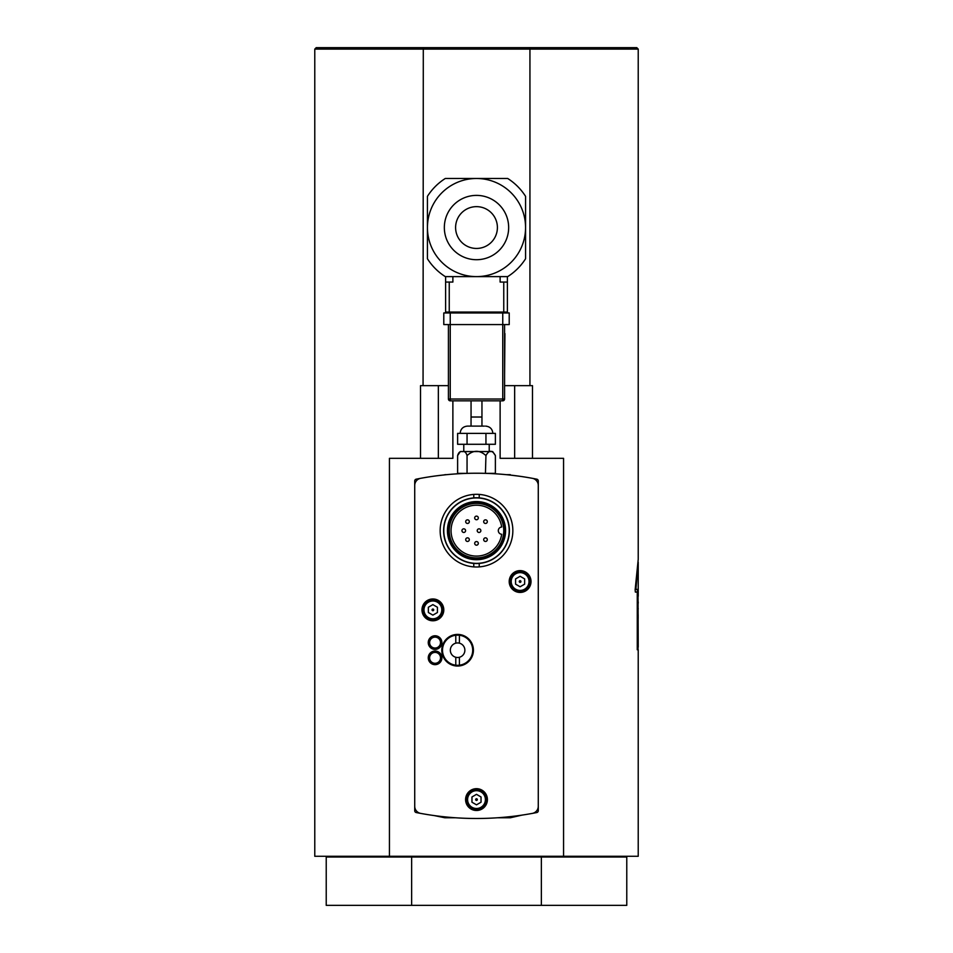 <?xml version="1.0" encoding="UTF-8"?>
<svg xmlns="http://www.w3.org/2000/svg" width="953" height="953" viewBox="0 0 953 953"><rect width="100%" height="100%" fill="white"/><g stroke="black" fill="none" stroke-linecap="round" stroke-linejoin="round"><path stroke-width="1.43" d="M520.529 580.806A0.834 0.834 0 0 1 520.529 582.259A0.834 0.834 0 0 1 519.278 581.533A0.834 0.834 0 0 1 520.529 580.806M476.917 798.864A0.834 0.834 0 0 1 476.917 800.317A0.834 0.834 0 0 1 475.666 799.591A0.834 0.834 0 0 1 476.917 798.864M433.305 609.158A0.834 0.834 0 0 1 433.305 610.611A0.834 0.834 0 0 1 432.054 609.884A0.834 0.834 0 0 1 433.305 609.158M511.451 576.529A9.995 9.995 0 0 0 515.12 590.193A9.995 9.995 0 0 0 528.772 586.524A9.995 9.995 0 0 0 525.115 572.872A9.995 9.995 0 0 0 511.451 576.529M520.112 586.774L515.573 584.153L515.573 578.912L520.112 576.291L524.65 578.912L524.65 584.153L520.112 586.774M512.845 530.654A36.345 36.345 0 0 1 473.772 566.892A36.345 36.345 0 0 1 440.155 530.654A36.345 36.345 0 0 1 479.228 494.416A36.345 36.345 0 0 1 512.845 530.654M479.228 494.416L479.228 497.871A32.89 32.89 0 0 0 473.772 497.871L473.772 494.416M473.772 566.892L473.772 563.426A32.89 32.89 0 0 1 443.61 530.654A32.89 32.89 0 0 1 473.772 497.871M479.228 497.871A32.89 32.89 0 0 1 509.39 530.654A32.89 32.89 0 0 1 479.228 563.426L479.228 566.892M473.772 563.426A32.89 32.89 0 0 0 479.228 563.426M434.699 651.054A6.814 6.814 0 0 1 441.144 660.929A6.814 6.814 0 0 1 429.362 661.573A6.814 6.814 0 0 1 434.699 651.054M434.771 652.412A5.456 5.456 0 0 1 439.929 660.322A5.456 5.456 0 0 1 430.506 660.834A5.456 5.456 0 0 1 434.771 652.412M452.639 644.907A7.267 7.267 0 0 0 455.486 657.177A7.267 7.267 0 0 0 464.683 648.576A7.267 7.267 0 0 0 452.639 644.907M455.784 643.18L455.784 635.246A15.081 15.081 0 0 1 459.417 635.246L459.417 643.18M459.417 657.26L459.417 665.194A15.081 15.081 0 0 1 455.784 665.194L455.784 657.26M455.784 635.246A15.081 15.081 0 0 0 455.784 665.194M459.417 665.194A15.081 15.081 0 0 0 459.417 635.246M457.607 634.412A15.808 15.808 0 0 0 443.907 658.13A15.808 15.808 0 0 0 471.294 658.13A15.808 15.808 0 0 0 457.607 634.412M509.212 530.654A32.712 32.712 0 0 1 460.144 558.982A32.712 32.712 0 0 1 460.144 502.326A32.712 32.712 0 0 1 509.212 530.654M505.578 530.654A29.078 29.078 0 0 1 461.967 555.825A29.078 29.078 0 0 1 461.967 505.471A29.078 29.078 0 0 1 505.578 530.654M504.661 530.654A28.161 28.161 0 0 1 462.419 555.039A28.161 28.161 0 0 1 462.419 506.257A28.161 28.161 0 0 1 504.661 530.654M503.756 530.654A27.256 27.256 0 0 1 462.872 554.253A27.256 27.256 0 0 1 462.872 507.044A27.256 27.256 0 0 1 503.756 530.654M501.683 534.276A25.445 25.445 0 0 1 462.741 552.049A25.445 25.445 0 0 1 462.741 509.247A25.445 25.445 0 0 1 501.683 527.021A3.633 3.633 0 0 0 498.312 530.654A3.633 3.633 0 0 0 501.683 534.276M476.5 519.754A1.823 1.823 0 0 0 478.072 517.026A1.823 1.823 0 0 0 474.928 517.026A1.823 1.823 0 0 0 476.5 519.754M463.777 532.465A1.823 1.823 0 0 0 465.35 529.737A1.823 1.823 0 0 0 462.205 529.737A1.823 1.823 0 0 0 463.777 532.465M467.506 541.459A1.823 1.823 0 0 0 469.079 538.743A1.823 1.823 0 0 0 465.934 538.743A1.823 1.823 0 0 0 467.506 541.459M485.494 541.459A1.823 1.823 0 0 0 487.066 538.743A1.823 1.823 0 0 0 483.921 538.743A1.823 1.823 0 0 0 485.494 541.459M485.494 523.471A1.823 1.823 0 0 0 487.066 520.743A1.823 1.823 0 0 0 483.921 520.743A1.823 1.823 0 0 0 485.494 523.471M467.506 523.471A1.823 1.823 0 0 0 469.079 520.743A1.823 1.823 0 0 0 465.934 520.743A1.823 1.823 0 0 0 467.506 523.471M476.5 545.187A1.823 1.823 0 0 0 478.072 542.46A1.823 1.823 0 0 0 474.928 542.46A1.823 1.823 0 0 0 476.5 545.187M479.049 532.465A1.823 1.823 0 0 0 480.622 529.737A1.823 1.823 0 0 0 477.465 529.737A1.823 1.823 0 0 0 479.049 532.465M435.056 635.77A6.814 6.814 0 0 1 440.977 645.979A6.814 6.814 0 0 1 429.172 646.003A6.814 6.814 0 0 1 435.056 635.77M435.056 637.14A5.456 5.456 0 0 1 439.798 645.3A5.456 5.456 0 0 1 430.351 645.324A5.456 5.456 0 0 1 435.056 637.14M420.666 478.311A308.915 308.915 0 0 1 532.334 478.311A7.267 7.267 0 0 1 538.278 485.47L538.278 806.25A7.267 7.267 0 0 1 532.334 813.397A308.915 308.915 0 0 1 420.666 813.397A7.267 7.267 0 0 1 414.722 806.25L414.722 485.47A7.267 7.267 0 0 1 420.666 478.311M476.5 810.491A10.9 10.9 0 0 1 467.053 794.135A10.9 10.9 0 0 1 485.947 794.135A10.9 10.9 0 0 1 476.5 810.491M432.888 620.784A10.9 10.9 0 0 1 423.442 604.428A10.9 10.9 0 0 1 442.335 604.428A10.9 10.9 0 0 1 432.888 620.784M520.112 592.432A10.9 10.9 0 0 1 510.665 576.077A10.9 10.9 0 0 1 529.558 576.077A10.9 10.9 0 0 1 520.112 592.432M467.84 794.599A9.995 9.995 0 0 0 471.509 808.251A9.995 9.995 0 0 0 485.16 804.594A9.995 9.995 0 0 0 481.491 790.93A9.995 9.995 0 0 0 467.84 794.599M476.5 804.832L471.961 802.212L471.961 796.97L476.5 794.349L481.039 796.97L481.039 802.212L476.5 804.832M424.228 604.881A9.995 9.995 0 0 0 427.885 618.533A9.995 9.995 0 0 0 441.549 614.876A9.995 9.995 0 0 0 437.88 601.224A9.995 9.995 0 0 0 424.228 604.881M432.888 615.126L428.35 612.505L428.35 607.252L432.888 604.631L437.427 607.252L437.427 612.505L432.888 615.126M420.666 813.397A308.915 308.915 0 0 1 416.175 812.54A1.823 1.823 0 0 1 414.722 810.765L414.722 480.955A1.823 1.823 0 0 1 416.175 479.18A308.915 308.915 0 0 1 536.825 479.18A1.823 1.823 0 0 1 538.278 480.955L538.278 810.765A1.823 1.823 0 0 1 536.825 812.54A308.915 308.915 0 0 1 532.334 813.397M492.665 451.555L460.335 451.555L492.665 451.555L495.381 455.582C492.236 449.876 489.092 449.876 485.947 455.582C479.645 449.876 473.355 449.876 467.053 455.582C466.077 452.353 464.504 451.043 462.336 451.639C460.18 451.043 458.596 452.353 457.619 455.582L457.619 473.355L467.566 473.355C464.028 473.474 464.028 473.474 467.566 473.355L467.518 473.355M466.422 473.391L467.113 473.367M485.947 455.582L485.434 473.355C488.972 473.474 488.972 473.474 485.434 473.355C488.972 473.474 488.972 473.474 485.434 473.355L486.078 473.379M484.374 426.11L467.411 426.11C463.003 426.539 460.573 428.969 460.144 433.377M467.053 455.582L467.053 473.355M495.381 455.582L495.381 473.355L485.947 473.355M467.053 433.377L457.619 433.377L457.619 444.289L485.947 444.289L485.947 433.377L467.053 433.377L467.053 444.289M485.947 444.289L495.381 444.289L495.381 433.377L485.947 433.377M638.153 614.721L638.153 618.521L638.129 614.721M500.122 400.832L500.122 458.333L514.656 458.333L514.656 385.643M438.344 385.643L438.344 458.333L452.878 458.333L452.878 400.832M529.701 47.65L529.939 49.103L638.224 49.103L636.771 47.65L316.229 47.65L314.776 49.103L529.939 49.103L529.939 385.643L532.477 385.643L532.477 458.333L514.656 458.333M448.422 385.643L420.523 385.643L420.523 458.333L389.432 458.333L389.432 856.282L563.568 856.282L563.568 458.333L532.477 458.333M563.568 856.282L638.224 856.282L638.224 649.767L637.259 649.767L637.259 592.063L635.341 592.063L635.151 589.74L638.224 559.304M637.354 589.383L637.354 647.075L638.224 647.075L638.045 597.412M637.938 567.964L635.734 589.383L637.533 589.383L637.533 647.075M638.224 596.268L638.224 562.151L635.913 589.383M438.344 458.333L420.523 458.333M638.093 600.998L638.093 604.178M638.045 607.752L638.224 608.896M314.776 49.103L314.776 856.282L389.432 856.282M638.045 601.188L638.045 603.999M637.95 595.422L638.045 598.031M638.045 607.121L637.95 609.741M637.974 618.509L638.045 620.391M411.636 905.35L626.776 905.35L626.776 857.009L326.224 857.009L326.224 905.35L411.636 905.35L411.636 857.009M541.364 857.009L541.364 905.35M598.687 857.009L598.687 856.282M354.313 856.282L354.313 857.009M431.352 856.282L431.352 857.009M521.648 857.009L521.648 856.282M423.299 47.65L423.061 385.643M529.939 385.643L504.578 385.643M448.422 324.58L448.422 399.021A1.823 1.823 0 0 0 450.245 400.832L502.755 400.832A1.823 1.823 0 0 0 504.578 399.021L504.578 324.58M504.578 375.399L504.935 333.598L504.578 375.399M448.422 333.598L448.422 375.399M502.755 312.953L502.755 324.58L509.212 324.58L509.212 312.953L443.788 312.953L443.788 324.58L502.755 324.58L502.755 400.832M443.788 312.953L443.788 324.58M427.432 196.342A58.145 58.145 0 0 1 445.289 178.485L507.711 178.485A58.145 58.145 0 0 1 525.568 196.342L525.568 258.763A58.145 58.145 0 0 1 507.711 276.608L445.289 276.608A58.145 58.145 0 0 1 427.432 258.763L427.432 196.342M506.484 312.953A0.905 0.905 0 0 0 507.389 312.048L507.389 282.064L500.122 282.064L500.122 276.608M452.878 276.608L452.878 282.064L445.611 282.064L445.611 312.048A0.905 0.905 0 0 0 446.516 312.953M445.611 276.608L445.611 282.064M507.389 282.064L507.389 276.608M476.5 178.485A49.068 49.068 0 0 0 434.008 252.08A49.068 49.068 0 0 0 518.992 252.08A49.068 49.068 0 0 0 476.5 178.485M476.5 195.389A32.164 32.164 0 0 0 448.649 243.634A32.164 32.164 0 0 0 504.351 243.634A32.164 32.164 0 0 0 476.5 195.389M476.5 206.646A20.895 20.895 0 0 0 458.405 238A20.895 20.895 0 0 0 494.595 238A20.895 20.895 0 0 0 476.5 206.646M512.404 577.077A8.899 8.899 0 0 1 527.819 577.077A8.899 8.899 0 0 1 520.112 590.431A8.899 8.899 0 0 1 512.404 577.077M468.793 795.136A8.899 8.899 0 0 1 484.207 795.136A8.899 8.899 0 0 1 476.5 808.489A8.899 8.899 0 0 1 468.793 795.136M425.181 605.429A8.899 8.899 0 0 1 440.596 605.429A8.899 8.899 0 0 1 432.888 618.783A8.899 8.899 0 0 1 425.181 605.429M510.296 816.638L510.296 817.781L521.827 815.149M510.296 475.082L519.159 476.19M444.884 816.864L444.884 817.781L455.546 817.781M444.884 474.856L437.582 475.69M504.578 399.021L448.422 399.021M450.245 400.832L450.245 312.953M507.389 312.048L449.244 312.048L449.244 282.064M503.756 282.064L503.756 312.953M449.244 312.953L449.244 312.048L445.611 312.048M481.956 400.832L481.956 417.021L471.044 417.021L471.044 426.11M497.454 817.781L510.296 817.781M444.884 817.781L434.354 815.601M510.296 474.665L506.269 474.665M446.731 474.665L444.884 474.665M460.335 451.555L457.619 455.582M492.856 433.377C492.427 428.969 489.997 426.539 485.589 426.11M489.223 451.555L489.223 444.289M463.777 451.555L463.777 444.289M638.224 49.103L638.224 558.911M638.045 647.075L638.045 649.767M638.224 602.117L638.224 603.07M638.045 638.772L638.045 641.619M638.045 628.563L638.045 631.374M638.045 612.85L638.045 614.721M622.785 857.009L622.785 856.282M330.214 857.009L330.214 856.282M393.815 857.009L393.815 856.282M559.185 857.009L559.185 856.282M471.056 417.021L471.056 400.832M481.956 417.021L481.956 426.11"/></g></svg>
